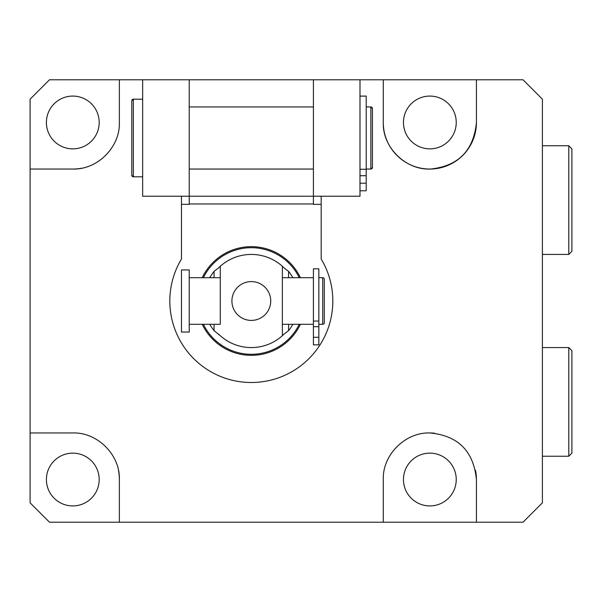 <?xml version="1.0" encoding="UTF-8"?>
<svg xmlns="http://www.w3.org/2000/svg" width="602" height="602" viewBox="0 0 602 602"><rect width="100%" height="100%" fill="white"/><g stroke="black" fill="none" stroke-linecap="round" stroke-linejoin="round"><path stroke-width="0.9" d="M434.456 433.184A46.572 46.572 0 0 0 429.851 432.958C458.054 435.577 473.578 451.101 476.423 479.531A46.572 46.572 0 0 0 475.497 470.282M429.851 453.14A26.39 26.39 0 0 0 403.46 479.531A26.39 26.39 0 0 0 429.851 505.921A26.39 26.39 0 0 0 456.241 479.531A26.39 26.39 0 0 0 429.851 453.14M72.789 453.14A26.39 26.39 0 0 0 46.399 479.531A26.39 26.39 0 0 0 72.789 505.921A26.39 26.39 0 0 0 99.187 479.531A26.39 26.39 0 0 0 72.789 453.14M429.851 148.86A26.39 26.39 0 0 1 403.46 122.469A26.39 26.39 0 0 1 429.851 96.079A26.39 26.39 0 0 1 456.241 122.469A26.39 26.39 0 0 1 429.851 148.86M72.789 148.86A26.39 26.39 0 0 1 46.399 122.469A26.39 26.39 0 0 1 72.789 96.079A26.39 26.39 0 0 1 99.187 122.469A26.39 26.39 0 0 1 72.789 148.86M181.465 196.214L181.465 259.018A81.503 81.503 0 0 0 251.32 382.503A81.503 81.503 0 0 0 321.182 259.018L321.182 196.214M476.423 479.531L476.423 522.22L383.278 522.22L383.278 479.531L383.278 522.22L119.362 522.22L119.362 479.531L119.362 522.22L49.507 522.22L30.1 502.82L30.1 169.042L72.789 169.042L30.1 169.042L30.1 99.187L49.507 79.78L313.416 79.78L313.416 196.214L142.651 196.214L142.651 79.78L189.224 79.78L189.224 204.341L181.465 204.341M383.278 479.531C382.405 454.931 405.251 432.093 429.851 432.958M476.423 122.469C473.676 150.545 458.393 166.069 430.596 169.034C405.801 170.306 382.413 147.46 383.278 122.469A46.572 46.572 0 0 0 429.851 169.042A46.572 46.572 0 0 0 476.423 122.469L476.423 79.78L522.995 79.78L542.402 99.187L542.402 502.82L522.995 522.22L476.423 522.22M383.278 122.469L383.278 79.78L383.278 122.469M321.182 204.341L313.416 204.341L313.416 196.214L359.996 196.214L359.996 79.78L313.416 79.78L476.423 79.78M119.362 122.469L119.362 79.78L119.362 122.469C120.212 147.046 97.479 169.877 72.789 169.042A46.572 46.572 0 0 0 81.812 168.161M72.789 432.958L30.1 432.958L72.789 432.958C97.373 432.108 120.204 454.841 119.362 479.531A46.572 46.572 0 0 0 118.481 470.516M318.849 324.29L322.732 324.29A1.55 1.55 0 0 0 324.29 322.732L324.29 279.268L324.29 322.732M322.732 324.29L322.732 277.71A1.55 1.55 0 0 1 324.29 279.268M322.732 277.71L318.849 277.71M181.465 332.048L181.465 269.952L189.224 269.952L189.224 332.048L181.465 332.048M313.416 277.71L282.368 277.71L282.368 324.29L313.416 324.29M189.224 324.29L220.272 324.29L220.272 277.71L189.224 277.71M202.227 277.71A54.338 54.338 0 0 1 300.413 277.71M282.368 277.71L282.368 266.287A46.572 46.572 0 0 1 284.204 268.018L288.584 271.359A47.611 47.611 0 0 1 292.85 277.71M209.789 277.71A47.611 47.611 0 0 1 214.064 271.359L218.436 268.018A46.572 46.572 0 0 1 220.272 266.287L220.272 277.71M231.913 301A19.407 19.407 0 0 0 251.32 320.407A19.407 19.407 0 0 0 270.727 301A19.407 19.407 0 0 0 251.32 281.593A19.407 19.407 0 0 0 231.913 301M220.272 324.29L220.272 266.287A46.572 46.572 0 0 1 282.368 266.287L282.368 335.713A46.572 46.572 0 0 1 220.272 335.713L214.064 330.648A47.611 47.611 0 0 1 209.789 324.29M292.85 324.29A47.611 47.611 0 0 1 288.584 330.648L284.204 333.982A46.572 46.572 0 0 1 282.368 335.713L282.368 324.29M218.436 268.018L220.272 266.287M282.368 266.287L284.204 268.018M220.272 335.713A46.572 46.572 0 0 1 218.436 333.982M284.204 333.982L282.368 335.713M300.413 324.29A54.338 54.338 0 0 1 202.227 324.29A54.338 54.338 0 0 0 300.413 324.29M318.849 268.808L318.849 344.856L313.416 344.856L313.416 268.808L318.849 268.808M133.335 99.187A1.55 1.55 180 0 0 131.785 100.737L131.785 175.257L131.785 100.737A1.55 1.55 180 0 1 133.335 99.187L142.651 99.187L133.335 99.187L133.335 176.807A1.55 1.55 -0 0 1 131.785 175.257L131.785 100.737L133.335 99.187L142.651 99.187L133.335 99.187M370.862 169.049A1.55 1.55 180 0 0 372.412 167.491L372.412 108.503A1.55 1.55 -0 0 0 370.862 106.945A1.55 1.55 -0 0 1 372.412 108.495L370.862 106.945L366.204 106.945L370.862 106.945L366.204 106.945L370.862 106.945L370.862 169.049L366.204 169.049L370.862 169.049L372.412 167.491M133.335 176.807L142.651 176.807L133.335 176.807L131.785 175.257M189.224 169.049L313.416 169.049L189.224 169.049M189.224 106.945L313.416 106.945L189.224 106.945M366.204 96.102L359.996 96.102L366.204 96.102L366.204 190.781L359.996 190.781L366.204 190.781M568.792 347.572L571.9 350.68L571.9 453.14L568.792 456.241L568.792 347.572L542.402 347.572M571.9 424.312L571.9 379.501M571.9 148.86L571.9 251.32L568.792 254.428L568.792 145.759L571.9 148.86M571.9 188.885L571.9 177.688M571.9 222.499L571.9 200.09M313.416 203.973L189.224 203.973M299.262 277.71A53.292 53.292 0 0 0 203.386 277.71M203.386 324.29A53.292 53.292 0 0 0 299.262 324.29M288.584 271.359L288.584 277.71M288.584 324.29L288.584 330.648M214.064 330.648L214.064 324.29M214.064 277.71L214.064 271.359M318.849 321.062L313.416 321.062M318.849 326.683L313.416 326.683M318.849 337.278L313.416 337.278M366.204 169.26L359.996 169.26M366.204 175.694L359.996 175.694M366.204 183.204L359.996 183.204M568.792 456.241L542.402 456.241M568.792 145.759L542.402 145.759M568.792 254.428L542.402 254.428"/></g></svg>
